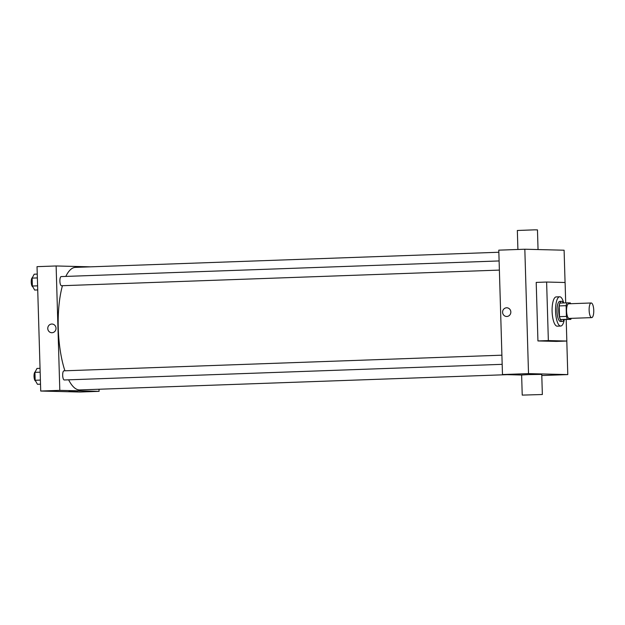 <?xml version="1.0" encoding="UTF-8"?>
<svg xmlns="http://www.w3.org/2000/svg" width="625" height="625" viewBox="0 0 625 625"><rect width="100%" height="100%" fill="white"/><g stroke="black" fill="none" stroke-linecap="round" stroke-linejoin="round"><path stroke-width="0.94" d="M591.664 317.617A7.32 2.305 -92 0 1 589.133 310.312A7.32 2.305 -92 0 1 591.18 302.984A7.32 2.305 -92 0 1 593.75 310.219A7.32 2.305 -92 0 1 591.703 317.617A7.32 2.305 -92 0 1 591.664 317.617M591.703 317.617L569.141 318.422A7.32 2.305 -92 0 1 569.094 318.422A7.32 2.305 -92 0 1 566.57 311.117A7.32 2.305 -92 0 1 568.617 303.789L591.18 302.984M566.117 305.672L566.438 316.406A9.836 3.102 -92 0 0 567.43 319.297L560.484 319.539A9.836 3.102 -92 0 1 559.492 316.656L559.172 305.922L566.117 305.672A9.836 3.102 -92 0 1 566.938 302.836L570.328 302.914A9.836 3.102 -92 0 1 570.68 303.719M567.43 319.297L570.812 319.383A9.836 3.102 -92 0 0 571.203 318.352M559.492 316.656L566.438 316.406M560.484 319.539L570.812 319.383M559.172 305.922A9.836 3.102 -92 0 1 559.992 303.078L566.938 302.836M563.414 302.961A10.07 3.172 88 0 0 561.57 301.297A10.07 3.172 88 0 0 558.758 311.273A10.07 3.172 88 0 0 562.289 321.414A10.07 3.172 88 0 0 564.008 319.625M562.289 321.414L560.555 321.477A10.07 3.172 -92 0 1 560.492 321.477A10.07 3.172 -92 0 1 557.023 311.336A10.07 3.172 -92 0 1 559.836 301.359L561.57 301.297M564.289 319.609A14.641 4.617 -92 0 1 560.719 326.047A14.641 4.617 -92 0 1 560.633 326.047A14.641 4.617 -92 0 1 555.578 311.438A14.641 4.617 -92 0 1 559.672 296.781A14.641 4.617 -92 0 1 563.688 302.945M560.719 326.047L557.25 326.172A14.641 4.617 -92 0 1 557.156 326.172A14.641 4.617 -92 0 1 552.109 311.562A14.641 4.617 -92 0 1 556.203 296.906L559.672 296.781M566.195 319.547L566.836 341.039L548.352 340.578L546.617 282.039L565.102 282.5L565.703 302.875M546.617 282.039L536.203 282.414L537.938 340.945L556.422 341.406L566.836 341.039M565.062 282.5L564.102 250.211L524.828 249.227L528.516 373.617L567.789 374.594L566.797 341.039M506.82 307.789A4.344 4.125 -88.6 0 0 502.586 312.281A4.344 4.125 91.4 0 1 506.82 307.789A4.344 4.125 91.4 0 1 510.836 312.234A4.344 4.125 91.4 0 1 506.602 316.477A4.344 4.125 91.4 0 1 502.586 312.281A4.344 4.125 -88.6 0 0 506.602 316.477M524.828 249.227L498.789 250.156L502.477 374.547L528.516 373.617M502.477 374.547L521.633 375.023M522.227 395.109L521.633 374.992L528.516 374.609L541.758 374.391L542.352 394.516L522.227 395.109L542.352 394.516M541.789 375.523L567.789 374.594M537.938 340.945L548.352 340.578M517.906 249.477L517.344 230.484L534.516 229.844L537.469 229.891L538.047 249.562M64.922 370.797A61.312 19.32 -92 0 1 58.258 328.172A61.312 19.32 -92 0 1 62.438 285.703M65.812 276.422A61.312 19.32 -92 0 1 75.414 267.375L498.852 252.25M507.219 374.664L79.797 389.93A61.312 19.32 -92 0 1 79.422 389.93A61.312 19.32 -92 0 1 68.609 379.82M499.383 270.094L61.492 285.734A4.578 1.445 -92 0 1 61.469 285.734A4.578 1.445 -92 0 1 59.891 281.172A4.578 1.445 -92 0 1 61.164 276.586L499.109 260.945M502.18 364.336L64.289 379.977A4.578 1.445 -92 0 1 64.266 379.977A4.578 1.445 -92 0 1 62.68 375.367A4.578 1.445 -92 0 1 63.961 370.828L501.906 355.188M90.656 266.836L56.125 265.969L59.812 390.359L99.086 391.336L99.023 389.242M59.812 390.359L40.719 391.039L37.031 266.656L56.125 265.969M52.023 332.727A4.344 4.125 91.4 0 1 47.766 328.273A4.344 4.125 91.4 0 1 52 324.031A4.344 4.125 91.4 0 1 56.016 328.359A4.344 4.125 91.4 0 1 52.023 332.727M40.719 391.039L79.992 392.023L99.086 391.336M77.719 390.938L69.031 391.195M51.781 332.727A4.344 4.125 91.4 0 1 47.773 328.273A4.344 4.125 91.4 0 1 52 324.031M40.047 368.336L36.984 368.445L34.938 372.352L35.172 380.273L37.453 384.281L40.516 384.172M34.938 372.352L40.156 372.164M35.172 380.273L40.391 380.086M35.586 381A4.578 1.445 -92 0 1 34.047 376.602A4.578 1.445 -92 0 1 35.18 371.875M37.25 274.094L34.188 274.203L32.141 278.109L32.375 286.031L34.656 290.047L37.719 289.938M32.141 278.109L37.359 277.922M32.375 286.031L37.594 285.844M32.789 286.758A4.578 1.445 -92 0 1 31.25 282.359A4.578 1.445 -92 0 1 32.383 277.641"/></g></svg>
